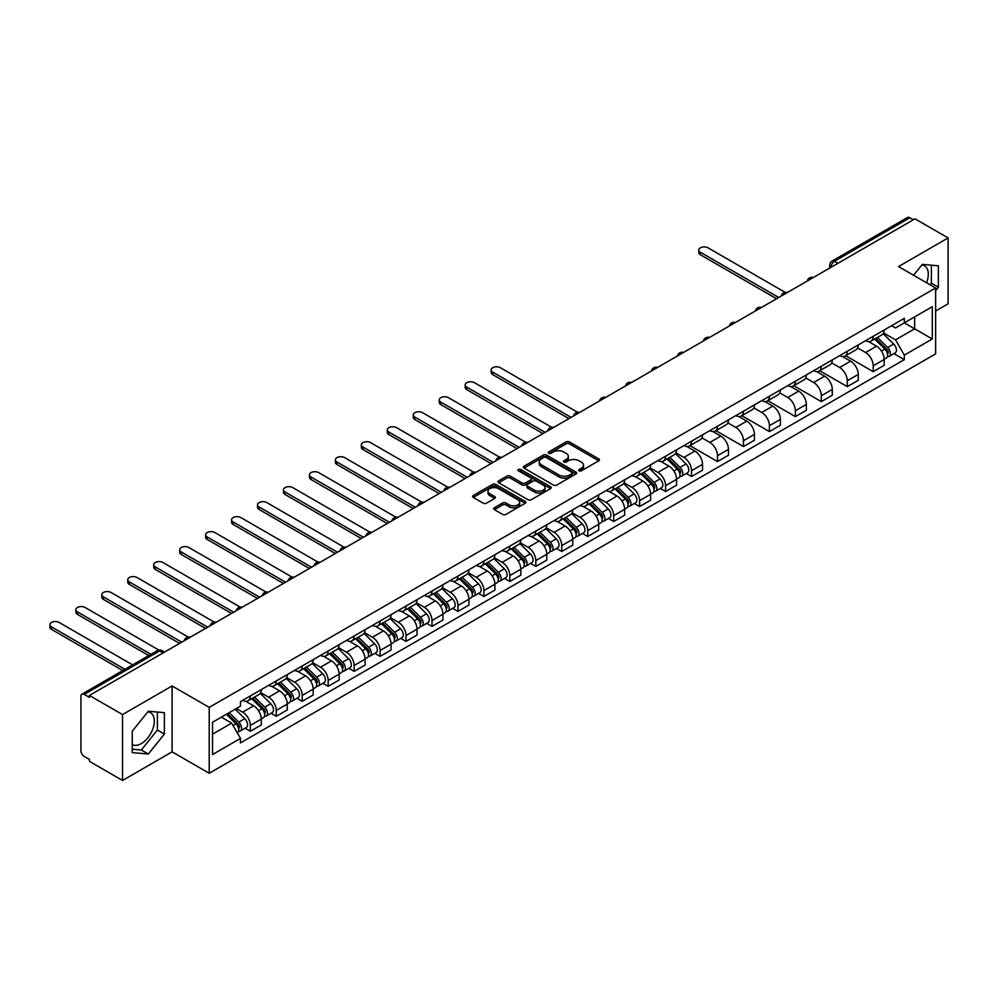 <?xml version="1.0" encoding="UTF-8"?>
<svg xmlns="http://www.w3.org/2000/svg" width="998" height="998" viewBox="0 0 998 998"><rect width="100%" height="100%" fill="white"/><g stroke="black" fill="none" stroke-linecap="round" stroke-linejoin="round"><path stroke-width="1.5" d="M579.114 470.806A1.622 0.936 0 0 0 581.41 470.806L598.763 460.789A2.308 1.335 0 0 0 599.436 459.841A2.308 1.335 0 0 0 598.763 458.905L569.359 441.927A2.308 1.335 0 0 0 566.091 441.927L548.738 451.944A1.622 0.936 0 0 0 548.264 452.605A1.622 0.936 0 0 0 548.738 453.267A1.622 0.936 0 0 0 551.033 453.267L553.279 451.969A7.385 4.266 0 0 1 563.733 451.969L566.178 453.391A7.385 4.266 0 0 1 568.336 456.41A7.385 4.266 0 0 1 566.178 459.417L563.932 460.714A1.622 0.936 0 0 0 563.458 461.375A1.622 0.936 0 0 0 563.932 462.037A1.622 0.936 0 0 0 566.215 462.037L568.461 460.739A7.385 4.266 0 0 1 578.915 460.739L581.36 462.161A7.385 4.266 0 0 1 583.531 465.168A7.385 4.266 0 0 1 581.36 468.187L579.114 469.484A1.622 0.936 0 0 0 578.64 470.145A1.622 0.936 0 0 0 579.114 470.806L579.114 469.484M921.79 265.006A18.351 10.591 -60 0 1 924.497 265.842A18.351 10.591 -60 0 1 926.556 282.746M147.791 711.873A18.351 10.591 -60 0 1 150.511 712.709A18.351 10.591 -60 0 1 153.318 727.417A18.351 10.591 -60 0 1 141.329 743.585A18.351 10.591 -60 0 1 132.26 744.558M494.397 507.745A2.308 1.335 0 0 0 493.723 508.681A2.308 1.335 0 0 0 494.397 509.629L502.643 514.394A2.308 1.335 0 0 0 505.911 514.394L525.185 503.266A2.308 1.335 0 0 0 525.859 502.318A2.308 1.335 0 0 0 525.185 501.383L495.794 484.404A2.308 1.335 0 0 0 492.525 484.404L473.252 495.532A2.308 1.335 0 0 0 472.578 496.48A2.308 1.335 0 0 0 473.252 497.416L483.219 503.167A2.308 1.335 0 0 0 486.475 503.167L494.734 498.414A2.308 1.335 0 0 0 495.407 497.466A2.308 1.335 0 0 0 494.734 496.517L489.781 493.673A6.175 3.568 0 0 1 487.972 491.153A6.175 3.568 0 0 1 491.789 487.86A6.175 3.568 0 0 1 498.526 488.633L517.875 499.798A6.175 3.568 0 0 1 519.684 502.318A6.175 3.568 0 0 1 515.879 505.612A6.175 3.568 0 0 1 509.142 504.851L505.911 502.98A2.308 1.335 0 0 0 502.643 502.98L494.397 507.745L494.397 509.629M209.218 707.37L172.105 685.95L122.529 714.568L89.421 695.456L914.991 218.824L948.1 237.936L898.524 266.566L935.625 287.985L209.218 707.37L209.218 773.263L935.625 353.878L935.625 287.985M553.441 485.065A2.308 1.335 0 0 0 556.709 485.065L575.971 473.938A2.308 1.335 0 0 0 576.657 473.002A2.308 1.335 0 0 0 575.971 472.054L546.58 455.088A2.308 1.335 0 0 0 543.311 455.088L524.037 466.216A2.308 1.335 0 0 0 523.364 467.151A2.308 1.335 0 0 0 524.037 468.099L553.441 485.065M519.06 471.156A1.622 0.936 0 0 1 520.694 471.38L520.694 469.459L550.584 486.712A2.308 1.335 0 0 1 551.258 487.66A2.308 1.335 0 0 1 550.584 488.608L531.31 499.724A2.308 1.335 0 0 1 528.042 499.724L498.651 482.758L498.651 480.874A2.308 1.335 0 0 0 497.965 481.809A2.308 1.335 0 0 0 498.651 482.758M498.651 480.874L506.897 476.108A2.308 1.335 0 0 1 510.165 476.108L522.079 482.995A2.308 1.335 0 0 0 525.347 482.995L530.824 479.838A2.308 1.335 0 0 0 531.497 478.89A2.308 1.335 0 0 0 530.824 477.955L518.411 470.782A1.622 0.936 0 0 1 517.937 470.12A1.622 0.936 0 0 1 518.935 469.26A1.622 0.936 0 0 1 520.694 469.459M122.529 714.568L122.529 780.473L89.421 761.349L89.421 759.428L84.256 756.459A4.703 2.72 -120 0 1 80.938 750.696L80.938 696.317A4.703 2.72 -120 0 1 81.911 694.171L157.272 650.659A4.703 2.72 60 0 1 159.63 650.883L84.256 694.396A4.703 2.72 -120 0 0 81.911 694.171M935.625 311.039L948.1 303.829L948.1 237.936M122.529 780.473L172.105 751.843L209.218 773.263M89.421 695.456L89.421 697.377L84.256 694.396M837.958 263.297L834.465 261.276A4.703 2.72 60 0 0 832.107 261.039L907.481 217.527A4.703 2.72 60 0 1 909.827 217.764L834.465 261.276A4.703 2.72 120 0 0 831.134 267.04L831.134 267.227M913.332 219.785L909.827 217.764M873.225 336.301A10.828 6.25 60 0 1 870.992 341.154L881.97 334.817A10.828 6.25 -120 0 0 884.216 329.964M857.644 347.953L865.578 352.531A10.828 6.25 60 0 1 873.225 365.792L884.216 359.455A10.828 6.25 -120 0 0 876.556 346.194L868.697 341.653M884.216 359.455L884.216 365.305L873.225 371.643L845.705 355.75M870.992 341.154A10.828 6.25 60 0 1 865.665 340.667M873.225 365.792L873.225 371.643M847.277 351.284A10.828 6.25 60 0 1 845.032 356.136L856.01 349.799A10.828 6.25 -120 0 0 858.255 344.946M819.745 370.745L847.277 386.638L858.255 380.288L858.255 374.437A10.828 6.25 -120 0 0 850.608 361.176L842.736 356.635M845.032 356.136A10.828 6.25 60 0 1 839.705 355.65M831.696 362.935L839.617 367.514A10.828 6.25 60 0 1 847.277 380.774L847.277 386.638M821.317 366.266A10.828 6.25 60 0 1 819.084 371.131L830.062 364.781A10.828 6.25 -120 0 0 832.295 359.929M793.797 385.727L821.317 401.62L832.295 395.283L832.295 389.42A10.828 6.25 -120 0 0 824.647 376.159L816.788 371.63M819.084 371.131A10.828 6.25 60 0 1 813.744 370.645M805.735 377.918L813.669 382.508A10.828 6.25 60 0 1 821.317 395.757L821.317 401.62M795.369 381.248A10.828 6.25 60 0 1 793.123 386.114L804.101 379.776A10.828 6.25 -120 0 0 806.347 374.911M767.836 400.709L795.369 416.603L806.347 410.265L806.347 404.402A10.828 6.25 -120 0 0 798.687 391.154L790.828 386.613M793.123 386.114A10.828 6.25 60 0 1 787.796 385.627M779.775 392.913L787.709 397.491A10.828 6.25 60 0 1 795.369 410.739L795.369 416.603M769.408 396.243A10.828 6.25 60 0 1 767.163 401.096L778.153 394.759A10.828 6.25 -120 0 0 780.386 389.894M741.888 415.692L769.408 431.585L780.386 425.248L780.386 419.385A10.828 6.25 -120 0 0 772.739 406.136L764.88 401.595M767.163 401.096A10.828 6.25 60 0 1 761.836 400.61M753.827 407.895L761.761 412.473A10.828 6.25 60 0 1 769.408 425.734L769.408 431.585M743.448 411.226A10.828 6.25 60 0 1 741.215 416.079L752.193 409.741A10.828 6.25 -120 0 0 754.438 404.889M715.928 430.674L743.46 446.568L754.438 440.23L754.438 434.38A10.828 6.25 -120 0 0 746.778 421.119L738.919 416.578M741.215 416.079A10.828 6.25 60 0 1 735.888 415.592M727.866 422.878L735.8 427.456A10.828 6.25 60 0 1 743.46 440.717L743.46 446.568M717.5 426.208A10.828 6.25 60 0 1 715.254 431.061L726.245 424.724A10.828 6.25 -120 0 0 728.478 419.871M689.967 445.669L717.5 461.563L728.478 455.213L728.478 449.362A10.828 6.25 -120 0 0 720.83 436.101L712.971 431.56M715.254 431.061A10.828 6.25 60 0 1 709.927 430.575M701.918 437.86L709.84 442.438A10.828 6.25 60 0 1 717.5 455.699L717.5 461.563M691.539 441.191A10.828 6.25 60 0 1 689.306 446.056L700.284 439.706A10.828 6.25 -120 0 0 702.53 434.854M686.275 473.501L691.539 476.545L702.53 470.208L702.53 464.344A10.828 6.25 -120 0 0 694.87 451.084L687.011 446.555M689.306 446.056A10.828 6.25 60 0 1 683.979 445.57M675.958 452.843L683.892 457.433A10.828 6.25 60 0 1 691.539 470.682L691.539 476.545M665.591 456.173A10.828 6.25 60 0 1 663.346 461.039L674.324 454.701A10.828 6.25 -120 0 0 676.569 449.836M660.327 488.484L665.591 491.527L676.569 485.19L676.569 479.327A10.828 6.25 -120 0 0 668.922 466.078L661.063 461.538M663.346 461.039A10.828 6.25 60 0 1 658.019 460.552M650.01 467.837L657.932 472.416A10.828 6.25 60 0 1 665.591 485.664L665.591 491.527M639.631 471.168A10.828 6.25 60 0 1 637.398 476.021L648.376 469.684A10.828 6.25 -120 0 0 650.609 464.819M634.366 503.479L639.631 506.51L650.609 500.173L650.609 494.309A10.828 6.25 -120 0 0 642.962 481.061L635.102 476.52M637.398 476.021A10.828 6.25 60 0 1 632.058 475.535M624.049 482.82L631.984 487.398A10.828 6.25 60 0 1 639.631 500.659L639.631 506.51M613.683 486.151A10.828 6.25 60 0 1 611.437 491.004L622.415 484.666A10.828 6.25 -120 0 0 624.661 479.813M608.418 518.461L613.683 521.492L624.661 515.155L624.661 509.304A10.828 6.25 -120 0 0 617.001 496.043L609.142 491.503M611.437 491.004A10.828 6.25 60 0 1 606.11 490.517M598.089 497.802L606.023 502.381A10.828 6.25 60 0 1 613.683 515.642L613.683 521.492M587.722 501.133A10.828 6.25 60 0 1 585.477 505.998L596.467 499.649A10.828 6.25 -120 0 0 598.7 494.796M582.458 533.443L587.722 536.487L598.7 530.138L598.7 524.287A10.828 6.25 -120 0 0 591.053 511.026L583.194 506.485M585.477 505.998A10.828 6.25 60 0 1 580.15 505.499M572.141 512.785L580.075 517.363A10.828 6.25 60 0 1 587.722 530.624L587.722 536.487M561.774 516.116A10.828 6.25 60 0 1 559.529 520.981L570.507 514.644A10.828 6.25 -120 0 0 572.752 509.778M556.51 548.426L561.774 551.47L572.752 545.133L572.752 539.269A10.828 6.25 -120 0 0 565.093 526.008L557.233 521.48M559.529 520.981A10.828 6.25 60 0 1 554.202 520.494M546.18 527.78L554.115 532.358A10.828 6.25 60 0 1 561.774 545.607L561.774 551.47M535.814 531.098A10.828 6.25 60 0 1 533.568 535.963L544.559 529.626A10.828 6.25 -120 0 0 546.792 524.761M530.549 563.408L535.814 566.452L546.792 560.115L546.792 554.252A10.828 6.25 -120 0 0 539.145 541.003L531.285 536.462M533.568 535.963A10.828 6.25 60 0 1 528.241 535.477M520.232 542.762L528.154 547.341A10.828 6.25 60 0 1 535.814 560.589L535.814 566.452M509.853 546.093A10.828 6.25 60 0 1 507.62 550.946L518.598 544.609A10.828 6.25 -120 0 0 520.844 539.743M504.589 578.403L509.853 581.435L520.844 575.097L520.844 569.234A10.828 6.25 -120 0 0 513.184 555.986L505.325 551.445M507.62 550.946A10.828 6.25 60 0 1 502.293 550.459M494.272 557.745L502.206 562.323A10.828 6.25 60 0 1 509.853 575.584L509.853 581.435M483.905 561.076A10.828 6.25 60 0 1 481.66 565.928L492.638 559.591A10.828 6.25 -120 0 0 494.883 554.738M478.641 593.386L483.905 596.417L494.883 590.08L494.883 584.229A10.828 6.25 -120 0 0 487.236 570.968L479.377 566.427M481.66 565.928A10.828 6.25 60 0 1 476.333 565.442M468.324 572.727L476.246 577.306A10.828 6.25 60 0 1 483.905 590.567L483.905 596.417M457.945 576.058A10.828 6.25 60 0 1 455.712 580.923L466.69 574.574A10.828 6.25 -120 0 0 468.923 569.721M452.68 608.368L457.945 611.412L468.935 605.062L468.935 599.212A10.828 6.25 -120 0 0 461.276 585.951L453.416 581.41M455.712 580.923A10.828 6.25 60 0 1 450.372 580.424M442.364 587.71L450.298 592.288A10.828 6.25 60 0 1 457.945 605.549L457.945 611.412M431.997 591.041A10.828 6.25 60 0 1 429.751 595.906L440.729 589.569A10.828 6.25 -120 0 0 442.975 584.703M426.732 623.351L431.997 626.395L442.975 620.057L442.975 614.194A10.828 6.25 -120 0 0 435.315 600.933L427.456 596.405M429.751 595.906A10.828 6.25 60 0 1 424.424 595.419M416.403 602.705L424.337 607.283A10.828 6.25 60 0 1 431.997 620.531L431.997 626.395M406.036 606.023A10.828 6.25 60 0 1 403.791 610.888L414.781 604.551A10.828 6.25 -120 0 0 417.014 599.686M400.772 638.333L406.036 641.377L417.014 635.04L417.014 629.177A10.828 6.25 -120 0 0 409.367 615.928L401.508 611.387M403.791 610.888A10.828 6.25 60 0 1 398.464 610.402M390.455 617.687L398.389 622.265A10.828 6.25 60 0 1 406.036 635.514L406.036 641.377M380.088 621.018A10.828 6.25 60 0 1 377.843 625.871L388.821 619.533A10.828 6.25 -120 0 0 391.066 614.668M374.824 653.328L380.088 656.36L391.066 650.022L391.066 644.159A10.828 6.25 -120 0 0 383.407 630.911L375.547 626.37M377.843 625.871A10.828 6.25 60 0 1 372.516 625.384M364.495 632.67L372.429 637.248A10.828 6.25 60 0 1 380.088 650.509L380.088 656.36M354.128 636A10.828 6.25 60 0 1 351.882 640.853L362.873 634.516A10.828 6.25 -120 0 0 365.106 629.663M348.863 668.311L354.128 671.355L365.106 665.005L365.106 659.154A10.828 6.25 -120 0 0 357.459 645.893L349.599 641.352M351.882 640.853A10.828 6.25 60 0 1 346.556 640.367M338.547 647.652L346.481 652.23A10.828 6.25 60 0 1 354.128 665.491L354.128 671.355M328.167 650.983A10.828 6.25 60 0 1 325.934 655.848L336.912 649.498A10.828 6.25 -120 0 0 339.158 644.646M322.903 683.293L328.167 686.337L339.158 680L339.158 674.137A10.828 6.25 -120 0 0 331.498 660.876L323.639 656.335M325.934 655.848A10.828 6.25 60 0 1 320.608 655.349M312.586 662.635L320.52 667.213A10.828 6.25 60 0 1 328.167 680.474L328.167 686.337M302.219 665.965A10.828 6.25 60 0 1 299.974 670.831L310.952 664.493A10.828 6.25 -120 0 0 313.197 659.628M296.955 698.276L302.219 701.32L313.197 694.982L313.197 689.119A10.828 6.25 -120 0 0 305.55 675.858L297.691 671.33M299.974 670.831A10.828 6.25 60 0 1 294.647 670.344M286.638 677.63L294.56 682.208A10.828 6.25 60 0 1 302.219 695.456L302.219 701.32M276.259 680.948A10.828 6.25 60 0 1 274.026 685.813L285.004 679.476A10.828 6.25 -120 0 0 287.249 674.611M270.994 713.258L276.259 716.302L287.249 709.965L287.249 704.101A10.828 6.25 -120 0 0 279.59 690.853L271.73 686.312M274.026 685.813A10.828 6.25 60 0 1 268.687 685.327M260.678 692.612L268.612 697.19A10.828 6.25 60 0 1 276.259 710.439L276.259 716.302M250.311 695.943A10.828 6.25 60 0 1 248.065 700.796L259.043 694.458A10.828 6.25 -120 0 0 261.289 689.593M245.046 728.253L250.311 731.285L261.289 724.947L261.289 719.084A10.828 6.25 -120 0 0 253.629 705.836L245.77 701.295M248.065 700.796A10.828 6.25 60 0 1 242.739 700.309M236.326 708.518L242.651 712.173A10.828 6.25 60 0 1 250.311 725.434L250.311 731.285M891.613 325.685L895.53 327.943L932.294 306.71L914.655 316.89L914.655 328.804L895.53 339.856L883.604 332.97M212.537 734.166L231.673 723.126L240.493 738.395L212.537 754.538L212.537 722.253L240.493 706.122L240.493 701.606L904.338 318.337L904.338 322.853L932.294 338.983L904.338 355.126L895.53 339.856M932.294 306.71L932.294 338.983M240.493 738.395L240.493 742.911L904.338 359.642L904.338 355.126M935.625 290.618L938.37 287.212L938.37 265.805L922.314 264.37L913.569 275.248M172.105 685.95L172.105 751.843M132.26 752.604L148.315 754.039L164.371 734.066L164.371 712.659L148.315 711.225L132.26 731.197L132.26 752.604M231.673 723.126L221.356 717.163M893.921 353.629L904.338 359.642M930.086 284.779L931.384 283.17L931.384 265.169M931.384 283.17L938.37 287.212M132.26 749.199L141.329 750.009L157.385 730.037L157.385 712.036M141.329 750.009L148.315 754.039M157.385 730.037L164.371 734.066M579.763 471.031L581.36 470.108A7.385 4.266 0 0 0 583.531 467.089L583.531 465.168M568.336 456.41L568.336 458.332A7.385 4.266 0 0 1 566.178 461.338L564.581 462.261M598.725 460.802L569.359 443.848A2.308 1.335 0 0 0 566.091 443.848L549.387 453.504M575.946 473.963L546.58 457.009A2.308 1.335 0 0 0 543.311 457.009L524.075 468.112M571.891 473.663A1.622 0.936 0 0 0 572.365 473.002A1.622 0.936 0 0 0 571.891 472.341L546.093 457.446A1.622 0.936 0 0 0 543.798 457.446L541.44 458.806A7.385 4.266 0 0 0 539.269 461.825A7.385 4.266 0 0 0 541.44 464.843L559.067 475.023A7.385 4.266 0 0 0 569.521 475.023L571.891 473.663L571.891 475.584A1.622 0.936 0 0 0 572.365 474.923L572.365 473.002M539.269 461.825L539.269 463.746A7.385 4.266 0 0 0 541.44 466.765L541.44 464.843M571.891 475.584L569.521 476.944A7.385 4.266 0 0 1 559.067 476.944L541.44 466.765M498.676 482.77L506.897 478.03L506.897 476.108M531.497 478.89L531.497 480.811A2.308 1.335 0 0 1 530.824 481.76L525.347 484.916A2.308 1.335 0 0 1 522.079 484.916L510.165 478.03A2.308 1.335 0 0 0 506.897 478.03M520.694 471.38L550.547 488.621M534.454 490.13A6.175 3.568 0 0 0 541.19 490.904A6.175 3.568 0 0 0 544.995 487.61A6.175 3.568 0 0 0 543.186 485.09L536.375 481.161A2.308 1.335 0 0 0 533.107 481.161L527.63 484.317A2.308 1.335 0 0 0 526.956 485.253A2.308 1.335 0 0 0 527.63 486.201L534.454 490.13L534.454 492.051A6.175 3.568 0 0 0 541.19 492.825A6.175 3.568 0 0 0 544.995 489.531L544.995 487.61M526.956 485.253L526.956 487.174A2.308 1.335 0 0 0 527.63 488.122L527.63 486.201M534.454 492.051L527.63 488.122M519.684 502.318L519.684 504.24A6.175 3.568 0 0 1 515.879 507.533A6.175 3.568 0 0 1 509.142 506.772L505.911 504.901A2.308 1.335 0 0 0 502.643 504.901L494.434 509.641M487.972 491.153L487.972 493.074A6.175 3.568 0 0 0 489.781 495.594L489.781 493.673M494.696 498.426L489.781 495.594M525.16 503.279L495.794 486.325A2.308 1.335 0 0 0 492.525 486.325L473.277 497.441M874.622 339.058L884.852 349.138A5.888 3.393 60 0 1 886.399 357.958L884.203 359.23M876.668 341.066L880.997 343.574M785.152 292.364L708.019 247.828A5.414 3.119 -0 0 0 702.118 247.155A5.414 3.119 -0 0 0 698.775 250.036A5.414 3.119 -0 0 0 700.359 252.244L778.727 297.491M875.757 338.397L886.96 349.45A2.819 1.634 60 0 1 887.696 353.679A2.819 1.634 60 0 1 887.447 353.779M877.454 337.424L887.684 347.516A5.888 3.393 60 0 1 889.23 356.336A5.888 3.393 60 0 1 887.459 356.523M883.18 333.706L893.672 344.048A5.888 3.393 60 0 1 895.218 352.868L889.23 356.336M776.569 298.739L700.359 254.739A5.414 3.119 180 0 1 698.775 252.531L698.775 250.036M666.988 458.943L677.205 469.023A5.888 3.393 60 0 1 678.765 477.842L676.569 479.115M669.022 460.951L673.363 463.446M577.505 412.236L500.372 367.713A5.414 3.119 -0 0 0 494.472 367.027A5.414 3.119 -0 0 0 491.141 369.921A5.414 3.119 -0 0 0 492.725 372.129L571.081 417.376M668.124 458.282L679.314 469.322A2.819 1.634 60 0 1 680.062 473.563A2.819 1.634 60 0 1 679.8 473.663M669.82 457.309L680.037 467.388A5.888 3.393 60 0 1 681.597 476.208A5.888 3.393 60 0 1 679.813 476.395M675.534 453.579L686.025 463.933A5.888 3.393 60 0 1 687.585 472.753L681.597 476.208M568.922 418.624L492.725 374.624A5.414 3.119 180 0 1 491.141 372.416L491.141 369.921M641.028 473.925L651.257 484.005A5.888 3.393 60 0 1 652.804 492.825L650.609 494.097M643.074 475.934L647.403 478.441M551.557 427.231L474.424 382.696A5.414 3.119 -0 0 0 468.524 382.022A5.414 3.119 -0 0 0 465.18 384.904A5.414 3.119 -0 0 0 466.765 387.112L545.133 432.359M642.163 473.264L653.366 484.317A2.819 1.634 60 0 1 654.102 488.546A2.819 1.634 60 0 1 653.852 488.646M643.86 472.291L654.089 482.371A5.888 3.393 60 0 1 655.636 491.191A5.888 3.393 60 0 1 653.865 491.39M649.586 468.561L660.077 478.915A5.888 3.393 60 0 1 661.624 487.735L655.636 491.191M542.962 433.606L466.765 389.607A5.414 3.119 180 0 1 465.18 387.399L465.18 384.904M615.08 488.908L625.297 499A5.888 3.393 60 0 1 626.856 507.807L624.661 509.08M617.113 490.916L621.455 493.424M525.597 442.214L448.464 397.678A5.414 3.119 -0 0 0 442.563 397.004A5.414 3.119 -0 0 0 439.232 399.886A5.414 3.119 -0 0 0 440.817 402.094L519.172 447.341M616.215 488.247L627.405 499.299A2.819 1.634 60 0 1 628.154 503.528A2.819 1.634 60 0 1 627.892 503.628M617.899 487.274L628.129 497.366A5.888 3.393 60 0 1 629.676 506.186A5.888 3.393 60 0 1 627.904 506.373M623.625 483.556L634.117 493.898A5.888 3.393 60 0 1 635.676 502.718L629.676 506.186M517.014 448.589L440.817 404.602A5.414 3.119 180 0 1 439.232 402.381L439.232 399.886M589.119 503.89L599.349 513.982A5.888 3.393 60 0 1 600.896 522.802L598.7 524.062M591.165 505.899L595.494 508.406M499.649 457.196L422.516 412.661A5.414 3.119 -0 0 0 416.615 411.987A5.414 3.119 -0 0 0 413.272 414.869A5.414 3.119 -0 0 0 414.856 417.089L493.224 462.324M590.255 503.241L601.457 514.282A2.819 1.634 60 0 1 602.193 518.511A2.819 1.634 60 0 1 601.944 518.623M591.951 502.256L602.168 512.348A5.888 3.393 60 0 1 603.728 521.168A5.888 3.393 60 0 1 601.944 521.355M597.665 498.538L608.169 508.893A5.888 3.393 60 0 1 609.716 517.712L603.728 521.168M491.053 463.571L414.856 419.584A5.414 3.119 180 0 1 413.272 417.376L413.272 414.869M563.171 518.873L573.388 528.965A5.888 3.393 60 0 1 574.948 537.785L572.752 539.045M565.205 520.894L569.534 523.389M473.688 472.179L396.555 427.655A5.414 3.119 -0 0 0 390.655 426.969A5.414 3.119 -0 0 0 387.311 429.864A5.414 3.119 -0 0 0 388.896 432.072L467.264 477.306M564.294 518.224L575.497 529.264A2.819 1.634 60 0 1 576.245 533.506A2.819 1.634 60 0 1 575.983 533.606M565.991 517.238L576.22 527.331A5.888 3.393 60 0 1 577.767 536.151A5.888 3.393 60 0 1 575.996 536.338M571.717 513.521L582.208 523.875A5.888 3.393 60 0 1 583.755 532.695L577.767 536.151M465.105 478.566L388.896 434.567A5.414 3.119 180 0 1 387.311 432.359L387.311 429.864M537.211 533.868L547.44 543.947A5.888 3.393 60 0 1 548.987 552.767L546.792 554.04M539.244 535.876L543.586 538.371M447.728 487.161L370.595 442.638A5.414 3.119 -0 0 0 364.707 441.952A5.414 3.119 -0 0 0 361.363 444.846A5.414 3.119 -0 0 0 362.948 447.054L441.316 492.301M538.346 533.206L549.536 544.247A2.819 1.634 60 0 1 550.285 548.488A2.819 1.634 60 0 1 550.023 548.588M540.043 532.233L550.26 542.313A5.888 3.393 60 0 1 551.819 551.133A5.888 3.393 60 0 1 550.035 551.32M545.756 528.503L556.248 538.858A5.888 3.393 60 0 1 557.807 547.677L551.819 551.133M439.145 493.548L362.948 449.549A5.414 3.119 180 0 1 361.363 447.341L361.363 444.846M511.25 548.85L521.48 558.93A5.888 3.393 60 0 1 523.027 567.75L520.831 569.022M513.296 550.859L517.625 553.366M421.78 502.156L344.647 457.62A5.414 3.119 -0 0 0 338.746 456.947A5.414 3.119 -0 0 0 335.403 459.829A5.414 3.119 -0 0 0 336.987 462.037L415.355 507.283M512.386 548.189L523.588 559.242A2.819 1.634 60 0 1 524.337 563.471A2.819 1.634 60 0 1 524.075 563.571M514.082 547.216L524.312 557.296A5.888 3.393 60 0 1 525.859 566.115A5.888 3.393 60 0 1 524.087 566.315M519.808 543.486L530.3 553.84A5.888 3.393 60 0 1 531.847 562.66L525.859 566.115M413.197 508.531L336.987 464.532A5.414 3.119 180 0 1 335.403 462.324L335.403 459.829M485.302 563.833L495.519 573.925A5.888 3.393 60 0 1 497.079 582.732L494.883 584.005M487.336 565.841L491.677 568.349M395.819 517.139L318.686 472.603A5.414 3.119 -0 0 0 312.786 471.929A5.414 3.119 -0 0 0 309.455 474.811A5.414 3.119 -0 0 0 311.039 477.019L389.395 522.266M486.438 563.171L497.628 574.224A2.819 1.634 60 0 1 498.376 578.453A2.819 1.634 60 0 1 498.114 578.553M488.134 562.198L498.351 572.291A5.888 3.393 60 0 1 499.911 581.11A5.888 3.393 60 0 1 498.127 581.298M493.848 558.481L504.339 568.823A5.888 3.393 60 0 1 505.899 577.642L499.911 581.11M387.236 523.513L311.039 479.527A5.414 3.119 180 0 1 309.455 477.306L309.455 474.811M459.342 578.815L469.571 588.907A5.888 3.393 60 0 1 471.118 597.727L468.923 598.987M461.388 580.824L465.717 583.331M369.871 532.121L292.738 487.585A5.414 3.119 -0 0 0 286.838 486.912A5.414 3.119 -0 0 0 283.494 489.793A5.414 3.119 -0 0 0 285.079 492.014L363.447 537.248M460.477 578.166L471.68 589.207A2.819 1.634 60 0 1 472.416 593.436A2.819 1.634 60 0 1 472.166 593.548M462.174 577.181L472.403 587.273A5.888 3.393 60 0 1 473.95 596.093A5.888 3.393 60 0 1 472.179 596.28M467.9 573.463L478.391 583.818A5.888 3.393 60 0 1 479.938 592.637L473.95 596.093M361.276 538.496L285.079 494.509A5.414 3.119 180 0 1 283.494 492.301L283.494 489.793M433.394 593.798L443.611 603.89A5.888 3.393 60 0 1 445.17 612.71L442.975 613.97M435.427 595.818L439.769 598.313M343.911 547.104L266.778 502.58A5.414 3.119 -0 0 0 260.877 501.894A5.414 3.119 -0 0 0 257.546 504.788A5.414 3.119 -0 0 0 259.131 506.996L337.486 552.231M434.529 593.149L445.719 604.189A2.819 1.634 60 0 1 446.468 608.431A2.819 1.634 60 0 1 446.206 608.531M436.213 592.163L446.443 602.256A5.888 3.393 60 0 1 447.99 611.075A5.888 3.393 60 0 1 446.218 611.263M441.939 588.446L452.431 598.8A5.888 3.393 60 0 1 453.99 607.62L447.99 611.075M335.328 553.491L259.131 509.491A5.414 3.119 180 0 1 257.546 507.283L257.546 504.788M407.434 608.792L417.663 618.872A5.888 3.393 60 0 1 419.21 627.692L417.014 628.965M409.479 610.801L413.808 613.296M317.963 562.086L240.83 517.563A5.414 3.119 -0 0 0 234.929 516.877A5.414 3.119 -0 0 0 231.586 519.771A5.414 3.119 -0 0 0 233.17 521.979L311.538 567.226M408.569 608.131L419.771 619.184A2.819 1.634 60 0 1 420.507 623.413A2.819 1.634 60 0 1 420.258 623.513M410.265 607.158L420.482 617.238A5.888 3.393 60 0 1 422.042 626.058A5.888 3.393 60 0 1 420.258 626.245M415.991 603.428L426.483 613.782A5.888 3.393 60 0 1 428.03 622.602L422.042 626.058M309.368 568.473L233.17 524.474A5.414 3.119 180 0 1 231.586 522.266L231.586 519.771M381.486 623.775L391.703 633.855A5.888 3.393 60 0 1 393.262 642.675L391.066 643.947M383.519 625.783L387.848 628.291M292.002 577.081L214.869 532.545A5.414 3.119 -0 0 0 208.969 531.872A5.414 3.119 -0 0 0 205.625 534.753A5.414 3.119 -0 0 0 207.21 536.961L285.578 582.208M382.608 623.114L393.811 634.167A2.819 1.634 60 0 1 394.559 638.396A2.819 1.634 60 0 1 394.297 638.495M384.305 622.141L394.534 632.221A5.888 3.393 60 0 1 396.081 641.04A5.888 3.393 60 0 1 394.31 641.24M390.031 618.411L400.522 628.765A5.888 3.393 60 0 1 402.069 637.585L396.081 641.04M283.42 583.456L207.21 539.456A5.414 3.119 180 0 1 205.625 537.248L205.625 534.753M355.525 638.757L365.755 648.85A5.888 3.393 60 0 1 367.301 657.67L365.106 658.93M357.558 640.766L361.9 643.273M266.042 592.064L188.909 547.528A5.414 3.119 -0 0 0 183.021 546.854A5.414 3.119 -0 0 0 179.677 549.736A5.414 3.119 -0 0 0 181.262 551.944L259.63 597.191M356.66 638.096L367.85 649.149A2.819 1.634 60 0 1 368.599 653.378A2.819 1.634 60 0 1 368.337 653.478M358.357 637.123L368.574 647.215A5.888 3.393 60 0 1 370.133 656.035A5.888 3.393 60 0 1 368.349 656.222M364.07 633.406L374.562 643.747A5.888 3.393 60 0 1 376.121 652.567L370.133 656.035M257.459 598.438L181.262 554.451A5.414 3.119 180 0 1 179.677 552.231L179.677 549.736M329.565 653.74L339.794 663.832A5.888 3.393 60 0 1 341.341 672.652L339.145 673.912M331.61 655.748L335.939 658.256M240.094 607.046L162.961 562.51A5.414 3.119 -0 0 0 157.06 561.837A5.414 3.119 -0 0 0 153.717 564.718A5.414 3.119 -0 0 0 155.301 566.939L233.669 612.173M330.7 653.091L341.902 664.132A2.819 1.634 60 0 1 342.651 668.361A2.819 1.634 60 0 1 342.389 668.473M332.396 652.106L342.626 662.198A5.888 3.393 60 0 1 344.173 671.018A5.888 3.393 60 0 1 342.401 671.205M338.122 648.388L348.614 658.742A5.888 3.393 60 0 1 350.161 667.562L344.173 671.018M231.511 613.421L155.301 569.434A5.414 3.119 180 0 1 153.717 567.226L153.717 564.718M303.617 668.722L313.834 678.815A5.888 3.393 60 0 1 315.393 687.634L313.197 688.907M305.65 670.743L309.991 673.238M214.133 622.028L137 577.505A5.414 3.119 -0 0 0 131.112 576.819A5.414 3.119 -0 0 0 127.769 579.713A5.414 3.119 -0 0 0 129.353 581.921L207.709 627.156M304.752 668.074L315.942 679.114A2.819 1.634 60 0 1 316.69 683.356A2.819 1.634 60 0 1 316.428 683.455M306.448 667.088L316.665 677.18A5.888 3.393 60 0 1 318.225 686A5.888 3.393 60 0 1 316.441 686.187M312.162 663.371L322.653 673.725A5.888 3.393 60 0 1 324.213 682.545L318.225 686M205.551 628.416L129.353 584.416A5.414 3.119 180 0 1 127.769 582.208L127.769 579.713M277.656 683.717L287.886 693.797A5.888 3.393 60 0 1 289.432 702.617L287.237 703.889M279.702 685.726L284.031 688.221M188.185 637.023L111.052 592.488A5.414 3.119 -0 0 0 105.152 591.802A5.414 3.119 -0 0 0 101.808 594.696A5.414 3.119 -0 0 0 103.393 596.904L181.761 642.151M278.791 683.056L289.994 694.109A2.819 1.634 60 0 1 290.73 698.338A2.819 1.634 60 0 1 290.48 698.438M280.488 682.083L290.717 692.163A5.888 3.393 60 0 1 292.264 700.983A5.888 3.393 60 0 1 290.493 701.17M286.214 678.353L296.705 688.707A5.888 3.393 60 0 1 298.252 697.527L292.264 700.983M179.59 643.398L103.393 599.399A5.414 3.119 180 0 1 101.808 597.191L101.808 594.696M251.708 698.7L261.925 708.78A5.888 3.393 60 0 1 263.484 717.599L261.289 718.872M253.742 700.708L258.083 703.216M158.894 650.085L85.092 607.47A5.414 3.119 -0 0 0 79.191 606.796A5.414 3.119 -0 0 0 75.86 609.678A5.414 3.119 -0 0 0 77.445 611.886L150.935 654.314M252.843 698.039L264.033 709.091A2.819 1.634 60 0 1 264.782 713.32A2.819 1.634 60 0 1 264.52 713.42M254.527 697.066L264.757 707.145A5.888 3.393 60 0 1 266.304 715.965A5.888 3.393 60 0 1 264.532 716.165M260.253 693.348L270.745 703.69A5.888 3.393 60 0 1 272.304 712.51L266.304 715.965M148.764 655.561L77.445 614.381A5.414 3.119 180 0 1 75.86 612.173L75.86 609.678M226.359 714.281L235.977 723.775A5.888 3.393 60 0 1 237.524 732.594L237.237 732.757M227.793 715.691L232.122 718.198M132.634 664.88L59.144 622.453A5.414 3.119 -0 0 0 53.243 621.779A5.414 3.119 -0 0 0 49.9 624.661A5.414 3.119 -0 0 0 51.484 626.869L124.975 669.309M227.494 713.632L238.085 724.074A2.819 1.634 60 0 1 238.821 728.303A2.819 1.634 60 0 1 238.572 728.403M229.191 712.647L238.796 722.14A5.888 3.393 60 0 1 240.356 730.96A5.888 3.393 60 0 1 238.572 731.147M235.179 709.191L244.797 718.672A5.888 3.393 60 0 1 246.344 727.492L240.356 730.96M122.816 670.556L51.484 629.376A5.414 3.119 180 0 1 49.9 627.168L49.9 624.661M831.297 267.14L831.134 267.04A4.703 2.72 0 0 1 829.762 265.119L829.762 268.025M276.259 710.439L287.249 704.101M302.219 695.456L313.197 689.119M328.167 680.474L339.158 674.137M354.128 665.491L365.106 659.154M380.088 650.509L391.066 644.159M406.036 635.514L417.014 629.177M431.997 620.531L442.975 614.194M457.945 605.549L468.935 599.212M483.905 590.567L494.883 584.229M509.853 575.584L520.844 569.234M535.814 560.589L546.792 554.252M561.774 545.607L572.752 539.269M587.722 530.624L598.7 524.287M613.683 515.642L624.661 509.304M639.631 500.659L650.609 494.309M665.591 485.664L676.569 479.327M691.539 470.682L702.53 464.344M717.5 455.699L728.478 449.362M743.46 440.717L754.438 434.38M769.408 425.734L780.386 419.385M795.369 410.739L806.347 404.402M821.317 395.757L832.295 389.42M847.277 380.774L858.255 374.437M250.311 725.434L261.289 719.084M242.651 712.173L253.629 705.836M268.612 697.19L279.59 690.853M294.56 682.208L305.55 675.858M320.52 667.213L331.498 660.876M346.481 652.23L357.459 645.893M372.429 637.248L383.407 630.911M398.389 622.265L409.367 615.928M424.337 607.283L435.315 600.933M450.298 592.288L461.276 585.951M476.246 577.306L487.236 570.968M502.206 562.323L513.184 555.986M528.154 547.341L539.145 541.003M554.115 532.358L565.093 526.008M580.075 517.363L591.053 511.026M606.023 502.381L617.001 496.043M631.984 487.398L642.962 481.061M657.932 472.416L668.922 466.078M683.892 457.433L694.87 451.084M709.84 442.438L720.83 436.101M735.8 427.456L746.778 421.119M761.761 412.473L772.739 406.136M787.709 397.491L798.687 391.154M813.669 382.508L824.647 376.159M839.617 367.514L850.608 361.176M865.578 352.531L876.556 346.194M812.871 277.781A4.703 2.72 120 0 0 810.8 278.978M786.923 292.763A4.703 2.72 120 0 0 784.84 293.961M760.963 307.746A4.703 2.72 120 0 0 758.892 308.943M735.015 322.728A4.703 2.72 120 0 0 732.931 323.926M709.054 337.711A4.703 2.72 120 0 0 706.971 338.921M683.094 352.706A4.703 2.72 120 0 0 681.023 353.903M657.146 367.688A4.703 2.72 120 0 0 655.062 368.886M631.185 382.671A4.703 2.72 120 0 0 629.114 383.868M605.237 397.653A4.703 2.72 120 0 0 603.154 398.851M579.277 412.636A4.703 2.72 120 0 0 577.206 413.846M553.329 427.631A4.703 2.72 120 0 0 551.245 428.828M527.368 442.613A4.703 2.72 120 0 0 525.285 443.811M501.408 457.595A4.703 2.72 120 0 0 499.337 458.793M475.46 472.578A4.703 2.72 120 0 0 473.376 473.776M449.499 487.56A4.703 2.72 120 0 0 447.428 488.771M423.551 502.555A4.703 2.72 120 0 0 421.468 503.753M397.591 517.538A4.703 2.72 120 0 0 395.52 518.735M371.643 532.52A4.703 2.72 120 0 0 369.559 533.718M345.682 547.503A4.703 2.72 120 0 0 343.611 548.7M319.734 562.485A4.703 2.72 120 0 0 317.651 563.695M293.774 577.48A4.703 2.72 120 0 0 291.69 578.678M267.813 592.463A4.703 2.72 120 0 0 265.742 593.66M241.865 607.445A4.703 2.72 120 0 0 239.782 608.643M215.905 622.428A4.703 2.72 120 0 0 213.834 623.625M189.957 637.41A4.703 2.72 120 0 0 187.874 638.62M163.123 652.904L159.63 650.883A4.703 2.72 120 0 1 161.988 650.659A4.703 4.703 0 0 0 157.272 650.659M581.36 470.108L581.36 468.187M563.932 462.037L563.932 460.714M566.178 461.338L566.178 459.417M548.738 453.267L548.738 451.944M566.091 443.848L566.091 441.927M569.359 443.848L569.359 441.927M598.763 460.789L598.763 458.905M524.037 468.099L524.037 466.216M543.311 457.009L543.311 455.088M546.58 457.009L546.58 455.088M575.971 473.938L575.971 472.054M559.067 476.944L559.067 475.023M569.521 476.944L569.521 475.023M510.165 478.03L510.165 476.108M522.079 484.916L522.079 482.995M525.347 484.916L525.347 482.995M530.824 481.76L530.824 479.838M550.584 488.608L550.584 486.712M502.643 504.901L502.643 502.98M505.911 504.901L505.911 502.98M509.142 506.772L509.142 504.851M494.734 498.414L494.734 496.517M473.252 497.416L473.252 495.532M492.525 486.325L492.525 484.404M495.794 486.325L495.794 484.404M525.185 503.266L525.185 501.383M884.852 349.138L881.471 351.096M888.282 352.394L887.222 353.005M893.672 344.048L887.684 347.516M700.359 254.739L700.359 252.244M677.205 469.023L673.837 470.969M680.648 472.266L679.588 472.877M686.025 463.933L680.037 467.388M492.725 374.624L492.725 372.129M651.257 484.005L647.877 485.964M654.688 487.249L653.628 487.86M660.077 478.915L654.089 482.371M466.765 389.607L466.765 387.112M625.297 499L621.916 500.946M628.74 502.244L627.68 502.855M634.117 493.898L628.129 497.366M440.817 404.602L440.817 402.094M599.349 513.982L595.968 515.929M602.78 517.226L601.719 517.837M608.169 508.893L602.168 512.348M414.856 419.584L414.856 417.089M573.388 528.965L570.008 530.911M576.832 532.208L575.771 532.82M582.208 523.875L576.22 527.331M388.896 434.567L388.896 432.072M547.44 543.947L544.06 545.894M550.871 547.191L549.811 547.802M556.248 538.858L550.26 542.313M362.948 449.549L362.948 447.054M521.48 558.93L518.099 560.888M524.911 562.173L523.85 562.785M530.3 553.84L524.312 557.296M336.987 464.532L336.987 462.037M495.519 573.925L492.151 575.871M498.963 577.168L497.902 577.78M504.339 568.823L498.351 572.291M311.039 479.527L311.039 477.019M469.571 588.907L466.191 590.853M473.002 592.151L471.942 592.762M478.391 583.818L472.403 587.273M285.079 494.509L285.079 492.014M443.611 603.89L440.23 605.836M447.054 607.133L445.994 607.745M452.431 598.8L446.443 602.256M259.131 509.491L259.131 506.996M417.663 618.872L414.282 620.831M421.094 622.116L420.033 622.727M426.483 613.782L420.482 617.238M233.17 524.474L233.17 521.979M391.703 633.855L388.322 635.813M395.146 637.098L394.085 637.722M400.522 628.765L394.534 632.221M207.21 539.456L207.21 536.961M365.755 648.85L362.374 650.796M369.185 652.093L368.125 652.704M374.562 643.747L368.574 647.215M181.262 554.451L181.262 551.944M339.794 663.832L336.413 665.778M343.225 667.076L342.164 667.687M348.614 658.742L342.626 662.198M155.301 569.434L155.301 566.939M313.834 678.815L310.465 680.761M317.277 682.058L316.216 682.669M322.653 673.725L316.665 677.18M129.353 584.416L129.353 581.921M287.886 693.797L284.505 695.756M291.316 697.041L290.256 697.652M296.705 688.707L290.717 692.163M103.393 599.399L103.393 596.904M261.925 708.78L258.557 710.738M265.368 712.023L264.308 712.647M270.745 703.69L264.757 707.145M77.445 614.381L77.445 611.886M235.977 723.775L233.033 725.471M239.408 727.018L238.347 727.629M244.797 718.672L238.796 722.14M51.484 629.376L51.484 626.869M813.27 277.544A4.703 4.703 0 0 0 807.232 281.037M787.322 292.526A4.703 4.703 0 0 0 781.284 296.019M761.362 307.509A4.703 4.703 0 0 0 755.324 311.002M735.414 322.504A4.703 4.703 0 0 0 729.376 325.984M709.453 337.486A4.703 4.703 0 0 0 703.415 340.967M683.493 352.469A4.703 4.703 0 0 0 677.455 355.962M657.545 367.451A4.703 4.703 0 0 0 651.507 370.944M631.584 382.434A4.703 4.703 0 0 0 625.546 385.927M605.636 397.429A4.703 4.703 0 0 0 599.598 400.909M579.676 412.411A4.703 4.703 0 0 0 573.638 415.892M553.728 427.394A4.703 4.703 0 0 0 547.69 430.887M527.767 442.376A4.703 4.703 0 0 0 521.729 445.869M501.819 457.371A4.703 4.703 0 0 0 495.781 460.851M475.859 472.353A4.703 4.703 0 0 0 469.821 475.834M449.898 487.336A4.703 4.703 0 0 0 443.861 490.816M423.95 502.318A4.703 4.703 0 0 0 417.913 505.811M397.99 517.301A4.703 4.703 0 0 0 391.952 520.794M372.042 532.296A4.703 4.703 0 0 0 366.004 535.776M346.081 547.278A4.703 4.703 0 0 0 340.044 550.759M320.133 562.261A4.703 4.703 0 0 0 314.096 565.741M294.173 577.243A4.703 4.703 0 0 0 288.135 580.736M268.213 592.226A4.703 4.703 0 0 0 262.175 595.719M242.264 607.221A4.703 4.703 0 0 0 236.227 610.701M216.304 622.203A4.703 4.703 0 0 0 210.266 625.684M190.356 637.186A4.703 4.703 0 0 0 184.318 640.666M164.508 652.106L161.988 650.659M832.107 261.039A4.703 4.703 0 0 0 829.762 265.119"/></g></svg>

